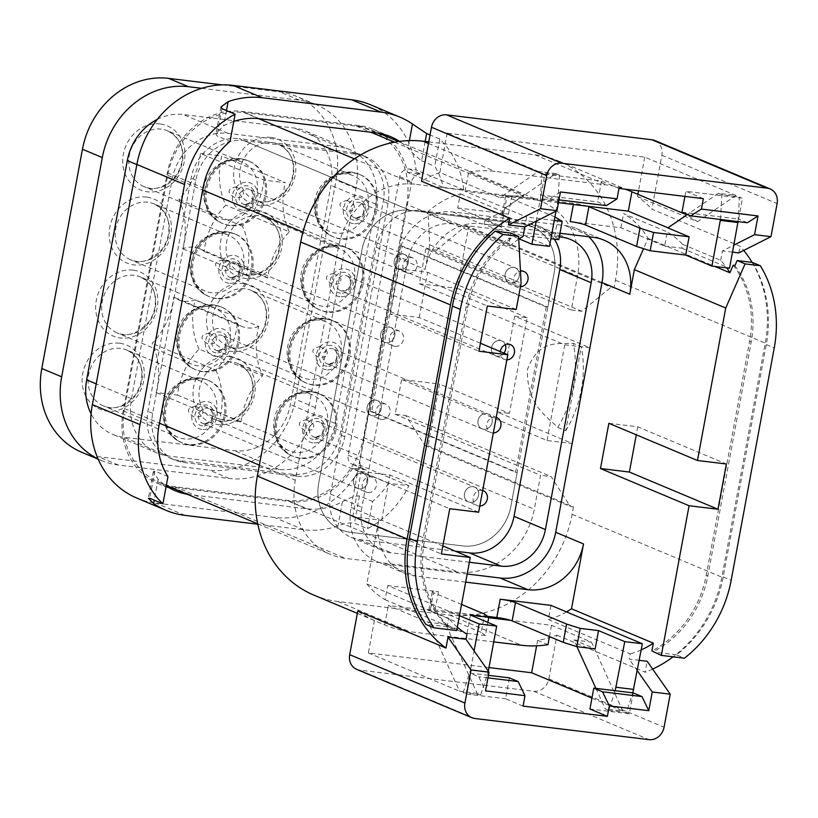<?xml version="1.0" encoding="UTF-8"?>
<svg xmlns="http://www.w3.org/2000/svg" width="818" height="818" viewBox="0 0 818 818"><rect width="100%" height="100%" fill="white"/><g stroke="black" fill="none" stroke-linecap="round" stroke-linejoin="round"><path stroke-width="0.61" stroke-dasharray="4.09 3.07" d="M371.74 411.413L517.15 472.467L510.861 506.393A45.44 39.775 -67.2 0 1 462.804 545.933L350.329 532.283A45.44 39.775 -67.2 0 1 340.963 529.808A45.44 39.775 -67.2 0 1 318.723 483.08L361.945 249.889A45.44 39.775 -67.2 0 1 410.002 210.349L522.467 223.999A45.44 39.775 -67.2 0 1 531.833 226.484A45.44 39.775 -67.2 0 1 554.083 273.212L510.861 506.393A45.44 39.775 -67.2 0 1 462.804 545.933L350.329 532.283A45.44 39.775 -67.2 0 1 340.963 529.808A45.44 39.775 -67.2 0 1 318.723 483.08L361.945 249.889A45.44 39.775 -67.2 0 1 410.002 210.349L522.467 223.999A45.44 39.775 -67.2 0 1 531.833 226.484A45.44 39.775 -67.2 0 1 554.083 273.212L547.784 307.149L402.374 246.095L371.74 411.413L370.176 411.219L515.585 472.272L546.23 306.954L547.784 307.149M243.928 140.624L356.403 154.275A45.44 39.775 -67.2 0 1 365.769 156.759A45.44 39.775 -67.2 0 1 388.008 203.488L344.787 436.669A45.44 39.775 -67.2 0 1 296.729 476.209L184.265 462.559A45.44 39.775 -67.2 0 1 174.899 460.084A45.44 39.775 -67.2 0 1 152.659 413.346L195.87 180.164A45.44 39.775 -67.2 0 1 243.928 140.624L410.002 210.349L239.163 138.62L351.638 152.281A45.44 39.775 -67.2 0 1 361.004 154.755A45.44 39.775 -67.2 0 1 383.243 201.484L340.022 434.665A45.44 39.775 -67.2 0 1 291.965 474.205L179.5 460.554A45.44 39.775 -67.2 0 1 170.134 458.08A45.44 39.775 -67.2 0 1 147.884 411.352L191.105 178.16A45.44 39.775 -67.2 0 1 239.163 138.62M215.523 298.212A33.855 29.632 -67.2 0 1 208.549 296.361A33.855 29.632 -67.2 0 1 194.326 253.672A33.855 29.632 -67.2 0 1 234.756 233.928A33.855 29.632 -67.2 0 1 250.369 272.742A33.855 29.632 -67.2 0 1 215.523 298.212M201.974 371.29A33.855 29.632 -67.2 0 1 195.001 369.45A33.855 29.632 -67.2 0 1 180.778 326.76A33.855 29.632 -67.2 0 1 221.218 307.016A33.855 29.632 -67.2 0 1 236.821 345.83A33.855 29.632 -67.2 0 1 201.974 371.29M188.437 444.379A33.855 29.632 -67.2 0 1 181.453 442.538A33.855 29.632 -67.2 0 1 167.24 399.849A33.855 29.632 -67.2 0 1 207.67 380.104A33.855 29.632 -67.2 0 1 223.273 418.908A33.855 29.632 -67.2 0 1 188.437 444.379M326.433 311.668A33.855 29.632 -67.2 0 1 319.449 309.828A33.855 29.632 -67.2 0 1 305.237 267.128A33.855 29.632 -67.2 0 1 345.666 247.384A33.855 29.632 -67.2 0 1 361.27 286.198A33.855 29.632 -67.2 0 1 326.433 311.668M312.885 384.757A33.855 29.632 -67.2 0 1 305.901 382.906A33.855 29.632 -67.2 0 1 291.689 340.216A33.855 29.632 -67.2 0 1 332.118 320.472A33.855 29.632 -67.2 0 1 347.732 359.286A33.855 29.632 -67.2 0 1 312.885 384.757M299.337 457.845A33.855 29.632 -67.2 0 1 292.363 455.994A33.855 29.632 -67.2 0 1 278.14 413.305A33.855 29.632 -67.2 0 1 318.57 393.56A33.855 29.632 -67.2 0 1 334.184 432.374A33.855 29.632 -67.2 0 1 299.337 457.845M229.071 225.124A33.855 29.632 -67.2 0 1 222.087 223.273A33.855 29.632 -67.2 0 1 207.874 180.584A33.855 29.632 -67.2 0 1 248.304 160.839A33.855 29.632 -67.2 0 1 263.917 199.653A33.855 29.632 -67.2 0 1 229.071 225.124M339.981 238.58A33.855 29.632 -67.2 0 1 332.998 236.739A33.855 29.632 -67.2 0 1 318.785 194.05A33.855 29.632 -67.2 0 1 359.214 174.295A33.855 29.632 -67.2 0 1 374.818 213.109A33.855 29.632 -67.2 0 1 339.981 238.58M386.27 342.701A8.016 7.014 -67.2 0 1 384.613 342.261A8.016 7.014 -67.2 0 1 381.249 332.149A8.016 7.014 -67.2 0 1 390.82 327.476A8.016 7.014 -67.2 0 1 394.521 336.668A8.016 7.014 -67.2 0 1 386.27 342.701A8.016 7.014 -67.2 0 1 384.613 342.261A8.016 7.014 -67.2 0 1 381.249 332.149A8.016 7.014 -67.2 0 1 390.82 327.476A8.016 7.014 -67.2 0 1 394.521 336.668A8.016 7.014 -67.2 0 1 386.27 342.701M372.722 415.789A8.016 7.014 -67.2 0 1 371.065 415.35A8.016 7.014 -67.2 0 1 367.701 405.237A8.016 7.014 -67.2 0 1 377.282 400.564A8.016 7.014 -67.2 0 1 380.973 409.757A8.016 7.014 -67.2 0 1 372.722 415.789A8.016 7.014 -67.2 0 1 371.065 415.35A8.016 7.014 -67.2 0 1 367.701 405.237A8.016 7.014 -67.2 0 1 377.282 400.564A8.016 7.014 -67.2 0 1 380.973 409.757A8.016 7.014 -67.2 0 1 372.722 415.789M359.174 488.878A8.016 7.014 -67.2 0 1 357.527 488.438A8.016 7.014 -67.2 0 1 354.153 478.325A8.016 7.014 -67.2 0 1 363.734 473.653A8.016 7.014 -67.2 0 1 367.425 482.845A8.016 7.014 -67.2 0 1 359.174 488.878A8.016 7.014 -67.2 0 1 357.527 488.438A8.016 7.014 -67.2 0 1 354.153 478.325A8.016 7.014 -67.2 0 1 363.734 473.653A8.016 7.014 -67.2 0 1 367.425 482.845A8.016 7.014 -67.2 0 1 359.174 488.878M506.884 359.879A8.016 7.014 -67.2 0 1 505.913 359.828A8.016 7.014 -67.2 0 1 504.266 359.399L495.524 355.728A8.016 7.014 -67.2 0 0 497.18 356.157A8.016 7.014 -67.2 0 0 503.908 353.09A8.016 7.014 -67.2 0 1 497.18 356.157A8.016 7.014 -67.2 0 1 495.524 355.728A8.016 7.014 -67.2 0 1 492.16 345.615A8.016 7.014 -67.2 0 1 501.731 340.942A8.016 7.014 -67.2 0 1 505.289 344.715A8.016 7.014 -67.2 0 0 501.731 340.942L346.791 275.881A8.016 7.014 -67.2 0 1 350.482 285.073A8.016 7.014 -67.2 0 1 342.231 291.106A8.016 7.014 -67.2 0 1 340.574 290.666A8.016 7.014 -67.2 0 1 337.21 280.564A8.016 7.014 -67.2 0 1 346.791 275.881C353.192 278.498 349.552 289.715 347.088 289.521L342.067 291.065L340.574 290.666L495.524 355.728A8.016 7.014 -67.2 0 1 492.16 345.615A8.016 7.014 -67.2 0 1 501.731 340.942L510.473 344.603M483.632 429.245A8.016 7.014 -67.2 0 1 481.976 428.816A8.016 7.014 -67.2 0 1 478.612 418.704A8.016 7.014 -67.2 0 1 488.182 414.02A8.016 7.014 -67.2 0 1 491.884 423.213A8.016 7.014 -67.2 0 1 483.632 429.245A8.016 7.014 -67.2 0 1 481.976 428.816A8.016 7.014 -67.2 0 1 478.612 418.704A8.016 7.014 -67.2 0 1 488.182 414.02A8.016 7.014 -67.2 0 1 491.884 423.213A8.016 7.014 -67.2 0 1 483.632 429.245M470.084 502.334A8.016 7.014 -67.2 0 1 468.428 501.904A8.016 7.014 -67.2 0 1 465.064 491.792A8.016 7.014 -67.2 0 1 474.644 487.109A8.016 7.014 -67.2 0 1 478.336 496.301A8.016 7.014 -67.2 0 1 470.084 502.334A8.016 7.014 -67.2 0 1 468.428 501.904A8.016 7.014 -67.2 0 1 465.064 491.792A8.016 7.014 -67.2 0 1 474.644 487.109A8.016 7.014 -67.2 0 1 478.336 496.301A8.016 7.014 -67.2 0 1 470.084 502.334M399.818 269.613A8.016 7.014 -67.2 0 1 398.161 269.173A8.016 7.014 -67.2 0 1 394.797 259.061A8.016 7.014 -67.2 0 1 404.368 254.388A8.016 7.014 -67.2 0 1 408.07 263.58A8.016 7.014 -67.2 0 1 399.818 269.613A8.016 7.014 -67.2 0 1 398.161 269.173A8.016 7.014 -67.2 0 1 394.797 259.061A8.016 7.014 -67.2 0 1 404.368 254.388A8.016 7.014 -67.2 0 1 408.07 263.58A8.016 7.014 -67.2 0 1 399.818 269.613M510.718 283.079A8.016 7.014 -67.2 0 1 509.072 282.639A8.016 7.014 -67.2 0 1 505.698 272.527A8.016 7.014 -67.2 0 1 515.279 267.854A8.016 7.014 -67.2 0 1 518.97 277.046A8.016 7.014 -67.2 0 1 510.718 283.079A8.016 7.014 -67.2 0 1 509.072 282.639A8.016 7.014 -67.2 0 1 505.698 272.527A8.016 7.014 -67.2 0 1 515.279 267.854A8.016 7.014 -67.2 0 1 518.97 277.046A8.016 7.014 -67.2 0 1 510.718 283.079M353.458 223.611A14.254 12.474 -67.2 0 1 346.505 201.412A14.254 12.474 -67.2 0 1 368.151 204.04A14.254 12.474 -67.2 0 1 353.458 223.611M341.167 239.081A33.855 29.632 -67.2 0 1 334.194 237.24A33.855 29.632 -67.2 0 1 319.971 194.541A33.855 29.632 -67.2 0 1 360.401 174.796A33.855 29.632 -67.2 0 1 376.014 213.61A33.855 29.632 -67.2 0 1 341.167 239.081M242.547 210.144A14.254 12.474 -67.2 0 1 235.594 187.956A14.254 12.474 -67.2 0 1 257.241 190.584A14.254 12.474 -67.2 0 1 242.547 210.144M230.257 225.625A33.855 29.632 -67.2 0 1 223.283 223.774A33.855 29.632 -67.2 0 1 209.06 181.085A33.855 29.632 -67.2 0 1 249.5 161.34A33.855 29.632 -67.2 0 1 265.104 200.154A33.855 29.632 -67.2 0 1 230.257 225.625M312.824 442.875A14.254 12.474 -67.2 0 1 305.871 420.677A14.254 12.474 -67.2 0 1 327.517 423.305A14.254 12.474 -67.2 0 1 312.824 442.875M300.533 458.346A33.855 29.632 -67.2 0 1 293.55 456.495A33.855 29.632 -67.2 0 1 279.337 413.806A33.855 29.632 -67.2 0 1 319.766 394.061A33.855 29.632 -67.2 0 1 335.37 432.875A33.855 29.632 -67.2 0 1 300.533 458.346M326.362 369.787A14.254 12.474 -67.2 0 1 319.409 347.589A14.254 12.474 -67.2 0 1 341.055 350.216A14.254 12.474 -67.2 0 1 326.362 369.787M314.081 385.258A33.855 29.632 -67.2 0 1 307.098 383.407A33.855 29.632 -67.2 0 1 292.885 340.717A33.855 29.632 -67.2 0 1 333.315 320.973A33.855 29.632 -67.2 0 1 348.918 359.787A33.855 29.632 -67.2 0 1 314.081 385.258M339.91 296.699A14.254 12.474 -67.2 0 1 332.957 274.5A14.254 12.474 -67.2 0 1 354.603 277.128A14.254 12.474 -67.2 0 1 339.91 296.699M327.619 312.169A33.855 29.632 -67.2 0 1 320.646 310.319A33.855 29.632 -67.2 0 1 306.423 267.629A33.855 29.632 -67.2 0 1 346.863 247.885A33.855 29.632 -67.2 0 1 362.466 286.699A33.855 29.632 -67.2 0 1 327.619 312.169M201.913 429.409A14.254 12.474 -67.2 0 1 194.96 407.211A14.254 12.474 -67.2 0 1 216.606 409.838A14.254 12.474 -67.2 0 1 201.913 429.409M189.623 444.88A33.855 29.632 -67.2 0 1 182.649 443.039A33.855 29.632 -67.2 0 1 168.426 400.35A33.855 29.632 -67.2 0 1 208.856 380.605A33.855 29.632 -67.2 0 1 224.469 419.409A33.855 29.632 -67.2 0 1 189.623 444.88M215.461 356.321A14.254 12.474 -67.2 0 1 208.508 334.133A14.254 12.474 -67.2 0 1 230.155 336.75A14.254 12.474 -67.2 0 1 215.461 356.321M203.171 371.791A33.855 29.632 -67.2 0 1 196.187 369.951A33.855 29.632 -67.2 0 1 181.974 327.261A33.855 29.632 -67.2 0 1 222.404 307.517A33.855 29.632 -67.2 0 1 238.018 346.321A33.855 29.632 -67.2 0 1 203.171 371.791M228.999 283.233A14.254 12.474 -67.2 0 1 222.056 261.044A14.254 12.474 -67.2 0 1 243.692 263.672A14.254 12.474 -67.2 0 1 228.999 283.233M216.719 298.703A33.855 29.632 -67.2 0 1 209.735 296.862A33.855 29.632 -67.2 0 1 195.522 254.173A33.855 29.632 -67.2 0 1 235.952 234.429A33.855 29.632 -67.2 0 1 251.555 273.243A33.855 29.632 -67.2 0 1 216.719 298.703M572.416 443.581L590.156 347.875L514.665 316.177L496.925 411.894L572.416 443.581L547.027 440.503L401.618 379.45L439.501 384.051L428.049 445.82L424.931 445.442L405.718 415.534L395.166 414.256L401.618 379.45M590.156 347.875L564.768 344.797L419.358 283.744L425.81 248.938L571.22 309.991L577.508 276.055A72.168 63.17 -67.2 0 0 542.181 201.831A72.168 63.17 -67.2 0 0 527.303 197.905L414.838 184.254A72.168 63.17 -67.2 0 0 338.509 247.046L295.298 480.227A72.168 63.17 -67.2 0 0 330.615 554.451A72.168 63.17 -67.2 0 0 345.493 558.387L457.968 572.038A72.168 63.17 -67.2 0 0 534.287 509.236L540.575 475.309L395.166 414.256M564.768 344.797L547.027 440.503M406.669 204.326L363.458 437.518A72.168 63.17 -67.2 0 1 287.128 500.309L174.663 486.659A72.168 63.17 -67.2 0 1 159.786 482.722A72.168 63.17 -67.2 0 1 124.459 408.509L167.68 175.318A72.168 63.17 -67.2 0 1 243.999 112.526L356.474 126.177A72.168 63.17 -67.2 0 1 371.352 130.103A72.168 63.17 -67.2 0 1 406.669 204.326L577.508 276.055M517.15 472.467L515.585 472.272M428.049 445.82L573.459 506.874L570.34 506.495L551.127 476.587L540.575 475.309M573.459 506.874L572.089 514.277A115.829 101.381 -67.2 0 1 449.593 615.064L337.906 601.506A115.829 101.381 -67.2 0 1 314.03 595.187M428.765 141.903L534.9 154.786A115.829 101.381 -67.2 0 1 558.776 161.095A115.829 101.381 -67.2 0 1 615.473 280.216L614.103 287.619L610.974 287.23L581.762 311.269L571.22 309.991M319.726 320.104A30.297 26.513 112.8 0 0 288.549 342.895A30.297 26.513 112.8 0 0 302.517 377.619A30.297 26.513 112.8 0 0 338.693 359.961A30.297 26.513 112.8 0 0 325.973 321.76A30.297 26.513 112.8 0 0 319.726 320.104M333.274 247.026A30.297 26.513 112.8 0 0 302.098 269.807A30.297 26.513 112.8 0 0 316.065 304.531A30.297 26.513 112.8 0 0 352.241 286.873A30.297 26.513 112.8 0 0 339.521 248.672A30.297 26.513 112.8 0 0 333.274 247.026M346.822 173.937A30.297 26.513 112.8 0 0 315.646 196.719A30.297 26.513 112.8 0 0 329.613 231.443A30.297 26.513 112.8 0 0 365.789 213.784A30.297 26.513 112.8 0 0 353.069 175.584A30.297 26.513 112.8 0 0 346.822 173.937M306.188 393.192A30.297 26.513 112.8 0 0 275.012 415.984A30.297 26.513 112.8 0 0 288.969 450.708A30.297 26.513 112.8 0 0 325.145 433.039A30.297 26.513 112.8 0 0 312.425 394.849A30.297 26.513 112.8 0 0 306.188 393.192M208.825 306.648A30.297 26.513 112.8 0 0 177.649 329.439A30.297 26.513 112.8 0 0 191.606 364.163A30.297 26.513 112.8 0 0 227.782 346.495A30.297 26.513 112.8 0 0 215.062 308.294A30.297 26.513 112.8 0 0 208.825 306.648M222.363 233.559A30.297 26.513 112.8 0 0 191.197 256.351A30.297 26.513 112.8 0 0 205.154 291.075A30.297 26.513 112.8 0 0 241.33 273.406A30.297 26.513 112.8 0 0 228.611 235.216A30.297 26.513 112.8 0 0 222.363 233.559M235.911 160.471A30.297 26.513 112.8 0 0 204.735 183.263A30.297 26.513 112.8 0 0 218.703 217.987A30.297 26.513 112.8 0 0 254.879 200.318A30.297 26.513 112.8 0 0 242.159 162.128A30.297 26.513 112.8 0 0 235.911 160.471M195.277 379.736A30.297 26.513 112.8 0 0 164.101 402.528A30.297 26.513 112.8 0 0 178.068 437.252A30.297 26.513 112.8 0 0 214.244 419.583A30.297 26.513 112.8 0 0 201.525 381.382A30.297 26.513 112.8 0 0 195.277 379.736M200.441 153.406L221.811 156.003A71.278 62.393 -67.2 0 0 225.737 205.144A71.278 62.393 -67.2 0 0 204.152 251.361A27.618 24.172 -67.2 0 0 199.664 248.784A27.618 24.172 -67.2 0 0 182.751 248.764A71.278 62.393 -67.2 0 0 178.876 199.459A71.278 62.393 -67.2 0 0 200.441 153.406L264.01 180.103L285.38 182.69L221.811 156.003M222.291 84.888L279.48 91.831A81.432 71.278 -67.2 0 1 296.269 96.268A81.432 71.278 -67.2 0 1 336.126 180.021L295.492 399.286A81.432 71.278 -67.2 0 1 209.367 470.145L98.457 456.679A81.432 71.278 -67.2 0 1 81.667 452.242M199.06 349.061A71.278 62.393 -67.2 0 1 195.175 299.756A27.618 24.172 -67.2 0 1 178.273 299.725A27.618 24.172 -67.2 0 1 173.784 297.159A71.278 62.393 -67.2 0 1 152.199 343.366A71.278 62.393 -67.2 0 1 156.126 392.507L177.496 395.104A71.278 62.393 -67.2 0 1 199.06 349.061L262.629 375.748A71.278 62.393 -67.2 0 1 258.744 326.443L195.175 299.756M439.747 139.029L434.695 166.269A70.563 61.769 -67.2 0 1 443.315 187.424L463.734 189.899A90.88 79.55 -67.2 0 0 439.747 139.029L430.053 134.96M463.734 189.899L416.065 169.888A90.88 79.55 -67.2 0 0 370.442 104.755M408.908 485.728L361.239 465.718L354.327 464.869L366.239 469.88L352.732 468.244L388.489 483.254L408.908 485.728A90.88 79.55 -67.2 0 1 367.527 528.663L354.419 523.152C350.329 522.457 344.838 523.377 337.967 525.892A90.88 79.55 112.8 0 1 303.703 529.778L257.803 524.215M361.239 465.718A90.88 79.55 -67.2 0 1 274.306 517.436L155.584 503.029A90.88 79.55 -67.2 0 1 136.851 498.07M388.489 483.254A70.563 61.769 -67.2 0 1 372.579 501.434L367.527 528.663M166.831 486.321A70.563 61.769 -67.2 0 1 157.762 483.418A70.563 61.769 -67.2 0 1 123.221 410.851L167.342 172.792A70.563 61.769 -67.2 0 1 241.975 111.391L358.816 125.573A70.563 61.769 -67.2 0 1 373.366 129.418A70.563 61.769 -67.2 0 1 381.781 133.855M384.184 135.491A70.563 61.769 -67.2 0 1 407.558 172.414L443.315 187.424M425.166 141.463L421.587 160.757C417.517 157.751 412.978 153.559 407.977 148.16A70.563 61.769 112.8 0 0 399.562 141.391M421.587 160.757L434.695 166.269M187.158 494.225A70.563 61.769 112.8 0 0 189.796 494.604L306.638 508.786A70.563 61.769 112.8 0 0 342.445 501.731C349.143 497.814 354.818 495.882 359.47 495.923L372.579 501.434M352.732 468.244A70.563 61.769 -67.2 0 1 289.153 501.444L172.312 487.262A70.563 61.769 -67.2 0 1 169.674 486.884M167.946 476.597L154.837 471.086L153.375 471.546L158.119 479.358A70.563 61.769 112.8 0 0 166.218 485.912M233.774 121.432A70.563 61.769 112.8 0 0 223.651 125.788L215.993 133.712L216.954 135.921L230.062 141.432M172.117 179.418A52.925 46.319 -67.2 0 1 228.089 133.365L339 146.831A52.925 46.319 -67.2 0 1 349.91 149.714A52.925 46.319 -67.2 0 1 375.81 204.142L335.175 423.407A52.925 46.319 -67.2 0 1 279.204 469.46L168.293 455.994A52.925 46.319 -67.2 0 1 157.383 453.111A52.925 46.319 -67.2 0 1 131.483 398.683L172.117 179.418L136.851 164.612M354.327 464.869A8.906 7.802 -67.2 0 1 352.486 464.389A8.906 7.802 -67.2 0 1 348.12 455.227L399.726 176.8A8.906 7.802 -67.2 0 1 409.153 169.04L416.065 169.888M399.726 176.8L411.648 181.8A8.906 7.802 -67.2 0 1 421.065 174.05L407.558 172.414M366.239 469.88A8.906 7.802 -67.2 0 1 364.409 469.389A8.906 7.802 -67.2 0 1 360.043 460.227L411.648 181.8M201.668 88.313L299.347 100.174A81.432 71.278 -67.2 0 1 316.126 104.612A81.432 71.278 -67.2 0 1 355.994 188.365L315.349 407.62A81.432 71.278 -67.2 0 1 229.224 478.489L118.324 465.023A81.432 71.278 -67.2 0 1 101.534 460.585A81.432 71.278 -67.2 0 1 98.078 459.01M157.322 119.377A52.925 46.319 -67.2 0 1 183.273 114.551L294.183 128.017A52.925 46.319 -67.2 0 1 305.094 130.9A52.925 46.319 -67.2 0 1 330.993 185.328L290.359 404.593A52.925 46.319 -67.2 0 1 234.388 450.646L123.477 437.18A52.925 46.319 -67.2 0 1 112.567 434.297A52.925 46.319 -67.2 0 1 91.095 413.877M264.01 180.103A71.278 62.393 -67.2 0 1 242.435 226.146A71.278 62.393 -67.2 0 1 246.32 275.451A27.618 24.172 -67.2 0 1 263.222 275.482A27.618 24.172 -67.2 0 1 267.711 278.048A71.278 62.393 -67.2 0 1 289.306 231.831L225.737 205.144M289.306 231.831A71.278 62.393 -67.2 0 1 285.38 182.69M267.711 278.048L204.152 251.361M246.32 275.451L182.751 248.764M242.435 226.146L178.876 199.459M258.744 326.443A27.618 24.172 -67.2 0 1 241.842 326.413A27.618 24.172 -67.2 0 1 237.353 323.846L173.784 297.159M237.353 323.846A71.278 62.393 -67.2 0 1 215.768 370.053L152.199 343.366M215.768 370.053A71.278 62.393 -67.2 0 1 219.694 419.194L156.126 392.507M177.496 395.104L241.065 421.791L219.694 419.194M241.065 421.791A71.278 62.393 -67.2 0 1 262.629 375.748M442.845 545.964L381.658 520.279L352.762 516.771L441.362 553.97M352.762 516.771L361.147 471.526L449.747 508.724M480.422 343.233L419.235 317.548L390.339 314.04L478.939 351.239M390.339 314.04L398.724 268.795L487.324 305.993M488.418 675.331L469.992 673.102L478.734 676.762L485.534 690.873M487.947 677.887L478.734 676.762M465.687 582.13L415.452 576.036A52.567 46.012 -67.2 0 1 404.613 573.173A52.567 46.012 -67.2 0 1 378.877 519.103L366.863 583.96L448.704 618.326L447.252 626.138A98.007 85.788 -67.2 0 1 422.732 540.851L466.117 306.801A98.007 85.788 -67.2 0 1 509.348 237.936L510.943 238.6L510.647 233.048M467.19 574.011L387.64 564.359A52.567 46.012 -67.2 0 1 376.801 561.496A52.567 46.012 -67.2 0 1 351.075 507.426L397.354 257.711A52.567 46.012 -67.2 0 1 452.947 211.974L565.422 225.625A52.567 46.012 -67.2 0 1 576.25 228.488A52.567 46.012 -67.2 0 1 588.786 236.76M752.386 262.394A116.279 101.769 -67.2 0 1 766.282 344.593L723.224 576.905A115.379 100.992 -67.2 0 1 676.496 654.86L684.441 658.204M608.868 423.305L637.764 426.812L726.364 464M637.764 426.812L636.281 434.808M681.997 212.179L738.623 219.06L742.488 198.171L685.862 191.3L703.347 198.641M747.366 222.731L738.623 219.06M560.432 191.974L549.757 198.743L541.015 195.073L597.641 201.944L606.383 205.615M549.757 198.743L558.97 199.858M397.354 257.711L425.166 269.388A52.567 46.012 -67.2 0 1 480.759 223.651L559.982 233.263M419.235 317.548L427.62 272.302L398.724 268.795M516.219 309.501L427.62 272.302M510.943 238.6A98.007 85.788 -67.2 0 0 467.702 307.466L424.317 541.516A98.007 85.788 -67.2 0 0 448.847 626.803L425.902 624.451M448.765 627.222L456.71 630.566M381.658 520.279L390.043 475.033L361.147 471.526M478.642 512.232L390.043 475.033M366.863 583.96A85.532 74.867 -67.2 0 0 385.104 599.737L387.722 585.576L459.471 615.688M461.556 604.441L433.509 592.672A11.585 1.35 10.5 0 1 432.272 591.792A11.585 1.35 10.5 0 1 438.489 591.731L387.722 585.576M470.452 615.064L467.068 633.337L445.81 624.41L477.16 693.367L480.718 694.86L488.213 671.752L470.636 669.615L474.103 650.893M488.213 671.752L488.315 671.189M556.005 211.167L557.948 200.686L540.371 198.549L541.905 172.935L544.89 174.193L601.516 181.064L597.641 201.944M536.179 221.187L540.371 198.549M425.166 269.388L429.716 244.807L427.947 211.678A85.532 74.867 -67.2 0 1 460.34 193.794L457.712 207.956L501.414 226.3L484.236 224.214L519.093 238.856M457.712 207.956L508.479 214.112A11.585 1.35 10.5 0 0 502.252 214.173A11.585 1.35 10.5 0 0 503.489 215.052L554.584 236.504L558.796 239.674M549.481 246.361L523.264 235.359L550.903 238.713M501.414 226.3L504.041 212.138L460.34 193.794M504.041 212.138A85.532 74.867 -67.2 0 0 484.951 220.318L484.236 224.214M467.068 633.337L485.422 635.555L487.865 622.375M485.422 635.555L481.209 632.396L484.604 614.124M481.209 632.396L430.115 610.944L433.509 592.672M487.6 616.373L435.104 610.003A11.585 1.35 10.5 0 0 428.888 610.064A11.585 1.35 10.5 0 0 429.205 610.473A11.585 1.35 10.5 0 0 430.115 610.944M523.05 706.108L505.565 698.766L509.43 677.887M480.718 694.86L463.141 692.723L466.117 693.981L505.565 698.766M466.117 693.981L469.992 673.102M463.141 692.723L470.636 669.615M576.956 646.67L573.899 639.952L595.156 648.879M595.913 688.378L605.248 708.909L608.807 710.402L615.187 690.719M608.807 710.402L626.373 712.539L632.764 692.856M633.224 692.907L629.359 713.787L589.921 709.001M626.373 712.539L629.359 713.787M676.496 654.86L653.398 652.058M550.964 605.381L548.336 619.543L630.177 653.909L629.216 659.104L639.267 660.33M566.496 611.905A85.532 74.867 -67.2 0 1 548.336 619.543M455.299 551.189L359.726 539.594A42.015 36.779 -67.2 0 1 351.065 537.303A42.015 36.779 -67.2 0 1 330.492 494.092L376.239 247.261A42.015 36.779 -67.2 0 1 420.677 210.696L530.555 224.04A42.015 36.779 -67.2 0 1 539.215 226.33A42.015 36.779 -67.2 0 1 554.318 239.122M469.368 562.273L391.106 552.774A42.015 36.779 -67.2 0 1 382.446 550.483A42.015 36.779 -67.2 0 1 361.883 507.262L407.63 260.441A42.015 36.779 -67.2 0 1 452.068 223.876L559.308 236.893M479.788 506.045A8.016 7.014 -67.2 0 1 478.827 506.005A8.016 7.014 -67.2 0 1 477.17 505.565A8.016 7.014 -67.2 0 1 473.642 495.861A8.016 7.014 -67.2 0 1 482.661 490.534M367.916 492.548A8.016 7.014 -67.2 0 1 366.26 492.109A8.016 7.014 -67.2 0 1 362.895 481.996A8.016 7.014 -67.2 0 1 372.476 477.323A8.016 7.014 -67.2 0 1 376.168 486.516A8.016 7.014 -67.2 0 1 367.916 492.548M493.336 432.967A8.016 7.014 -67.2 0 1 492.375 432.916A8.016 7.014 -67.2 0 1 490.718 432.487A8.016 7.014 -67.2 0 1 487.191 422.773A8.016 7.014 -67.2 0 1 496.209 417.446M381.464 419.46A8.016 7.014 -67.2 0 1 379.808 419.02A8.016 7.014 -67.2 0 1 376.444 408.908A8.016 7.014 -67.2 0 1 386.014 404.235A8.016 7.014 -67.2 0 1 389.716 413.427A8.016 7.014 -67.2 0 1 381.464 419.46M504.266 359.399A8.016 7.014 -67.2 0 1 500.268 351.566M395.012 346.372A8.016 7.014 -67.2 0 1 393.356 345.932A8.016 7.014 -67.2 0 1 389.992 335.82A8.016 7.014 -67.2 0 1 399.562 331.147A8.016 7.014 -67.2 0 1 403.264 340.339A8.016 7.014 -67.2 0 1 395.012 346.372M520.432 286.791A8.016 7.014 -67.2 0 1 519.461 286.74A8.016 7.014 -67.2 0 1 517.814 286.31A8.016 7.014 -67.2 0 1 513.868 278.161A8.016 7.014 -67.2 0 1 520.452 271.136M408.56 273.284A8.016 7.014 -67.2 0 1 406.904 272.844A8.016 7.014 -67.2 0 1 403.54 262.731A8.016 7.014 -67.2 0 1 413.11 258.059A8.016 7.014 -67.2 0 1 416.812 267.251A8.016 7.014 -67.2 0 1 408.56 273.284M734.85 265.778A98.007 85.788 -67.2 0 1 751.221 341.873L707.836 575.933A98.007 85.788 -67.2 0 1 653.48 651.639M570.187 221.606L620.954 227.762L664.656 246.116L667.273 231.954L623.572 213.6A85.532 74.867 -67.2 0 1 648.06 238.396L643.551 248.662M620.954 227.762L623.572 213.6M664.656 246.116L681.834 248.202L682.56 244.306A85.532 74.867 112.8 0 0 667.273 231.954M684.922 196.402L685.862 191.3M738.03 221.596L739.513 196.923L742.488 198.171M557.948 200.686L559.481 175.072L541.905 172.935M541.015 195.073L544.89 174.193M618.991 188.406L601.516 181.064M720.464 219.459L721.936 194.786L739.513 196.923M681.834 248.202L729.513 268.212M587.426 206.197A11.585 1.35 10.5 0 0 573.571 203.334L573.357 204.49M559.481 175.072L555.923 173.58L505.391 208.161L465.074 191.351L505.964 196.31A11.585 1.35 10.5 0 1 505.647 195.901A11.585 1.35 10.5 0 1 511.863 195.839L573.571 203.334M558.449 202.68L505.964 196.31A11.585 1.35 10.5 0 0 506.874 196.78L503.489 215.052M554.931 216.954L506.874 196.78M557.978 218.232L554.584 236.504M523.264 235.359L526.649 217.087L554.287 220.441M505.391 208.161L526.649 217.087M429.716 244.807L521.097 283.181M427.947 211.678L509.788 246.044L509.348 237.936M448.847 626.803L447.252 626.138M385.104 599.737L466.945 634.093M457.334 627.212A85.532 74.867 -67.2 0 1 448.704 618.326M484.951 220.318L523.091 236.341M509.788 246.044A85.532 74.867 -67.2 0 1 518.735 239.101M445.81 624.41L428.233 622.273L459.583 691.23L477.16 693.367M488.735 617.702L388.315 605.514L428.233 622.273M573.899 639.952L591.475 642.089L551.547 625.32L510.657 620.361M591.475 642.089L622.825 711.046L605.248 708.909M547.958 644.676L537.63 640.341A115.829 101.381 112.8 0 0 556.956 635.187L548.858 678.848A14.254 12.474 -67.2 0 1 533.786 691.261L359.613 670.116A14.254 12.474 -67.2 0 1 356.679 669.339M591.935 698.081L622.825 711.046M493.745 641.885L409.818 631.7A115.829 101.381 -67.2 0 1 385.932 625.381A115.829 101.381 -67.2 0 1 384.726 624.86L374.399 620.525L368.386 652.948L488.98 667.58M368.386 652.948L459.583 691.23M637.345 670.709L629.216 659.104M641.2 649.911A85.532 74.867 -67.2 0 1 630.177 653.909M733.255 265.114A98.007 85.788 -67.2 0 1 749.625 341.208L706.251 575.259A98.007 85.788 -67.2 0 1 651.885 650.975M648.06 238.396L714.85 266.443M682.56 244.306L720.699 260.318A85.532 74.867 -67.2 0 1 726.783 267.885M720.699 260.318L722.437 250.911L733.777 245.175M732.488 252.128L722.437 250.911M654.911 140.553A14.254 12.474 -67.2 0 1 661.885 155.216L651.885 209.183L740.085 246.218A115.829 101.381 -67.2 0 1 743.736 250.431M555.923 173.58L538.356 171.443L499.951 197.721L523.888 195.185L504.992 208.109M721.936 194.786L718.378 193.293L735.955 195.43L644.758 157.138L447.16 133.16L538.356 171.443M718.378 193.293L687.437 214.469M465.074 191.351L468.663 171.995L523.888 195.185M447.16 133.16L439.869 172.496L499.951 197.721M384.726 624.86L388.315 605.514M556.956 635.187L645.157 672.222L647.181 661.281M551.547 625.32L549.461 636.568M537.63 640.341L536.618 645.842M374.399 620.525A115.829 101.381 -67.2 0 1 357.793 611.015M668.234 227.925L686.844 214.878M752.09 262.363A115.829 101.381 -67.2 0 1 765.249 343.11L721.865 577.16A115.829 101.381 -67.2 0 1 673.112 656.823M652.652 669.093A115.829 101.381 -67.2 0 1 645.157 672.222M738.838 252.895L740.085 246.218M439.869 172.496A115.829 101.381 112.8 0 0 421.474 181.218M637.866 194.316L637.467 196.473A115.829 101.381 -67.2 0 1 651.885 209.183M644.758 157.138L638.521 190.778M637.467 196.473L697.56 221.698L687.12 215.001M735.955 195.43L697.56 221.698M468.663 171.995A115.829 101.381 -67.2 0 1 495.125 171.422L606.813 184.98A115.829 101.381 -67.2 0 1 625.013 189.132M557.784 427.405L565.729 430.738L581.301 346.74L573.357 343.407C558.97 344.133 538.5 338.826 527.436 369.624C526.751 404.532 545.729 415.534 557.784 427.405A108.252 94.755 112.8 0 0 573.357 343.407M514.665 316.177L527.16 317.701L509.42 413.407L439.501 384.051M527.16 317.701L457.242 288.335L468.694 226.566L614.103 287.619M419.358 283.744L457.242 288.335M496.925 411.894L509.42 413.407M425.81 248.938L436.352 250.216L581.762 311.269M405.718 415.534L551.127 476.587M424.931 445.442L570.34 506.495M436.352 250.216L465.565 226.187L468.694 226.566M465.565 226.187L610.974 287.23M370.176 411.219L400.82 245.901L546.23 306.954M400.82 245.901L402.374 246.095M565.729 430.738A108.252 94.755 112.8 0 0 581.301 346.74M356.403 154.275L351.638 152.281M388.008 203.488L383.243 201.484M344.787 436.669L340.022 434.665M296.729 476.209L291.965 474.205M184.265 462.559L179.5 460.554M152.659 413.346L147.884 411.352M195.87 180.164L191.105 178.16M355.779 218.017A8.016 7.014 -67.2 0 1 354.122 217.578A8.016 7.014 -67.2 0 1 350.758 207.475A8.016 7.014 -67.2 0 1 360.329 202.792A8.016 7.014 -67.2 0 1 364.03 211.985A8.016 7.014 -67.2 0 1 355.779 218.017M354.102 220.134A10.695 9.356 -67.2 0 1 348.887 203.477A10.695 9.356 -67.2 0 1 365.125 205.451A10.695 9.356 -67.2 0 1 354.102 220.134M244.868 204.561A8.016 7.014 -67.2 0 1 243.222 204.122A8.016 7.014 -67.2 0 1 239.848 194.009A8.016 7.014 -67.2 0 1 249.429 189.336A8.016 7.014 -67.2 0 1 253.12 198.529A8.016 7.014 -67.2 0 1 244.868 204.561M243.191 206.668A10.695 9.356 -67.2 0 1 237.977 190.021A10.695 9.356 -67.2 0 1 254.214 191.995A10.695 9.356 -67.2 0 1 243.191 206.668M315.145 437.282A8.016 7.014 -67.2 0 1 313.488 436.843A8.016 7.014 -67.2 0 1 310.124 426.73A8.016 7.014 -67.2 0 1 319.695 422.057A8.016 7.014 -67.2 0 1 323.396 431.25A8.016 7.014 -67.2 0 1 315.145 437.282M313.468 439.389A10.695 9.356 -67.2 0 1 308.253 422.742A10.695 9.356 -67.2 0 1 324.48 424.716A10.695 9.356 -67.2 0 1 313.468 439.389M328.683 364.194A8.016 7.014 -67.2 0 1 327.036 363.754A8.016 7.014 -67.2 0 1 323.662 353.642A8.016 7.014 -67.2 0 1 333.243 348.969A8.016 7.014 -67.2 0 1 336.934 358.161A8.016 7.014 -67.2 0 1 328.683 364.194M327.006 366.3A10.695 9.356 -67.2 0 1 321.801 349.654A10.695 9.356 -67.2 0 1 338.028 351.628A10.695 9.356 -67.2 0 1 327.006 366.3M340.554 293.212A10.695 9.356 -67.2 0 1 335.339 276.566A10.695 9.356 -67.2 0 1 351.576 278.539A10.695 9.356 -67.2 0 1 340.554 293.212M204.234 423.816A8.016 7.014 -67.2 0 1 202.578 423.387A8.016 7.014 -67.2 0 1 199.214 413.274A8.016 7.014 -67.2 0 1 208.784 408.591A8.016 7.014 -67.2 0 1 212.486 417.783A8.016 7.014 -67.2 0 1 204.234 423.816M202.557 425.933A10.695 9.356 -67.2 0 1 197.343 409.286A10.695 9.356 -67.2 0 1 213.58 411.249A10.695 9.356 -67.2 0 1 202.557 425.933M217.782 350.738A8.016 7.014 -67.2 0 1 216.126 350.298A8.016 7.014 -67.2 0 1 212.762 340.186A8.016 7.014 -67.2 0 1 222.332 335.513A8.016 7.014 -67.2 0 1 226.034 344.705A8.016 7.014 -67.2 0 1 217.782 350.738M216.105 352.844A10.695 9.356 -67.2 0 1 210.891 336.198A10.695 9.356 -67.2 0 1 227.118 338.171A10.695 9.356 -67.2 0 1 216.105 352.844M231.32 277.65A8.016 7.014 -67.2 0 1 229.674 277.21A8.016 7.014 -67.2 0 1 226.3 267.097A8.016 7.014 -67.2 0 1 235.881 262.425A8.016 7.014 -67.2 0 1 239.582 271.617A8.016 7.014 -67.2 0 1 231.32 277.65M229.653 279.756A10.695 9.356 -67.2 0 1 224.439 263.11A10.695 9.356 -67.2 0 1 240.666 265.083A10.695 9.356 -67.2 0 1 229.653 279.756M363.458 437.518L534.287 509.236M243.938 283.601A34.745 30.419 112.8 0 0 208.12 331.3A34.745 30.419 112.8 0 0 260.881 337.701A34.745 30.419 112.8 0 0 243.938 283.601M257.486 210.512A34.745 30.419 112.8 0 0 221.668 258.212A34.745 30.419 112.8 0 0 274.429 264.613A34.745 30.419 112.8 0 0 257.486 210.512M271.024 137.424A34.745 30.419 112.8 0 0 235.216 185.124A34.745 30.419 112.8 0 0 287.977 191.524A34.745 30.419 112.8 0 0 271.024 137.424M230.39 356.689A34.745 30.419 112.8 0 0 194.582 404.378A34.745 30.419 112.8 0 0 247.333 410.789A34.745 30.419 112.8 0 0 230.39 356.689M133.027 270.134A34.745 30.419 112.8 0 0 97.219 317.834A34.745 30.419 112.8 0 0 149.98 324.235A34.745 30.419 112.8 0 0 133.027 270.134M146.575 197.046A34.745 30.419 112.8 0 0 110.757 244.746A34.745 30.419 112.8 0 0 163.518 251.146A34.745 30.419 112.8 0 0 146.575 197.046M160.123 123.958A34.745 30.419 112.8 0 0 124.305 171.657A34.745 30.419 112.8 0 0 177.066 178.058A34.745 30.419 112.8 0 0 160.123 123.958M119.479 343.223A34.745 30.419 112.8 0 0 83.671 390.922A34.745 30.419 112.8 0 0 136.432 397.323A34.745 30.419 112.8 0 0 119.479 343.223M303.703 529.778L274.306 517.436M184.98 515.371L155.584 503.029M358.816 125.573L376.3 132.905M241.975 111.391L259.459 118.722M289.153 501.444L306.638 508.786M172.312 487.262L189.796 494.604M123.221 410.851L158.978 425.861M167.342 172.792L203.099 187.803M299.347 100.174L279.48 91.831M355.994 188.365L336.126 180.021M315.349 407.62L295.492 399.286M229.224 478.489L209.367 470.145M118.324 465.023L98.457 456.679M228.089 133.365L183.273 114.551M339 146.831L294.183 128.017M375.81 204.142L330.993 185.328M335.175 423.407L290.359 404.593M279.204 469.46L234.388 450.646M168.293 455.994L123.477 437.18M131.483 398.683L96.207 383.877M409.153 169.04L421.065 174.05M348.12 455.227L360.043 460.227M226.474 110.573L223.651 125.788M222.005 108.692L216.954 135.921M409.378 140.594L407.977 148.16M154.837 471.086L149.786 498.315M342.445 501.731L337.967 525.892M158.119 479.358L154.254 500.197M359.47 495.923L354.419 523.152M120.665 348.407A30.297 26.513 112.8 0 0 89.489 371.198A30.297 26.513 112.8 0 0 103.457 405.922A30.297 26.513 112.8 0 0 139.633 388.253A30.297 26.513 112.8 0 0 126.913 350.063A30.297 26.513 112.8 0 0 120.665 348.407M161.299 129.142A30.297 26.513 112.8 0 0 130.123 151.933A30.297 26.513 112.8 0 0 144.091 186.657A30.297 26.513 112.8 0 0 180.267 168.989A30.297 26.513 112.8 0 0 167.547 130.798A30.297 26.513 112.8 0 0 161.299 129.142M147.751 202.23A30.297 26.513 112.8 0 0 116.585 225.022A30.297 26.513 112.8 0 0 130.543 259.746A30.297 26.513 112.8 0 0 166.719 242.077A30.297 26.513 112.8 0 0 153.999 203.887A30.297 26.513 112.8 0 0 147.751 202.23M134.213 275.318A30.297 26.513 112.8 0 0 103.037 298.11A30.297 26.513 112.8 0 0 116.994 332.834A30.297 26.513 112.8 0 0 153.171 315.165A30.297 26.513 112.8 0 0 140.451 276.975A30.297 26.513 112.8 0 0 134.213 275.318M231.576 361.873A30.297 26.513 112.8 0 0 200.4 384.654A30.297 26.513 112.8 0 0 214.357 419.389A30.297 26.513 112.8 0 0 250.533 401.72A30.297 26.513 112.8 0 0 237.813 363.519A30.297 26.513 112.8 0 0 231.576 361.873M272.21 142.608A30.297 26.513 112.8 0 0 241.034 165.4A30.297 26.513 112.8 0 0 255.001 200.124A30.297 26.513 112.8 0 0 291.177 182.455A30.297 26.513 112.8 0 0 278.457 144.254A30.297 26.513 112.8 0 0 272.21 142.608M258.662 215.696A30.297 26.513 112.8 0 0 227.486 238.488A30.297 26.513 112.8 0 0 241.453 273.212A30.297 26.513 112.8 0 0 277.629 255.543A30.297 26.513 112.8 0 0 264.909 217.343A30.297 26.513 112.8 0 0 258.662 215.696M245.114 288.785A30.297 26.513 112.8 0 0 213.938 311.566A30.297 26.513 112.8 0 0 227.905 346.3A30.297 26.513 112.8 0 0 264.081 328.631A30.297 26.513 112.8 0 0 251.361 290.431A30.297 26.513 112.8 0 0 245.114 288.785M243.999 112.526L258.529 118.62M354.368 158.866L414.838 184.254M167.68 175.318L202.69 190.021M302.946 232.118L338.509 247.046M124.459 408.509L159.469 423.203M259.357 465.145L295.298 480.227M174.663 486.659L345.493 558.387M287.128 500.309L457.968 572.038M356.474 126.177L370.973 132.26M394.593 142.179L527.303 197.905M387.64 564.359L415.452 576.036M766.282 344.593L774.237 347.936M723.224 576.905L731.18 580.248M452.947 211.974L480.759 223.651M565.422 225.625L593.224 237.302M351.075 507.426L378.877 519.103M435.104 610.003L438.489 591.731M530.555 224.04L561.946 237.21M359.726 539.594L391.106 552.774M330.492 494.092L361.883 507.262M376.239 247.261L407.63 260.441M420.677 210.696L452.068 223.876M511.863 195.839L508.479 214.112M467.702 307.466L466.117 306.801M424.317 541.516L422.732 540.851M359.613 670.116L474.829 718.49M533.786 691.261L649.001 739.636M548.858 678.848L664.073 727.222M707.836 575.933L706.251 575.259M751.221 341.873L749.625 341.208M661.885 155.216L777.1 203.59M428.479 143.436L495.125 171.422M337.906 601.506L409.818 631.7M449.593 615.064L521.506 645.249M572.089 514.277L721.865 577.16M615.473 280.216L765.249 343.11M534.9 154.786L606.813 184.98M365.769 156.759L361.004 154.755M174.899 460.084L170.134 458.08M524.021 271.515L360.329 202.792C366.74 205.41 363.09 216.627 360.636 216.433L355.615 217.977L354.122 217.578L517.814 286.31M347.077 200.482C352.947 203.375 355.298 205.686 354.143 207.414C354.981 210.277 352.006 211.443 345.196 210.932C337.64 205.635 338.274 202.158 347.077 200.482M332.998 236.739L334.194 237.24C295.451 222.373 322.323 157.475 360.401 174.796L359.214 174.295M413.11 258.059L249.429 189.336C255.829 191.944 252.189 203.161 249.725 202.976L244.705 204.51L243.222 204.122L406.904 272.844M236.167 187.015C242.036 189.919 244.398 192.23 243.232 193.958C244.071 196.811 241.095 197.987 234.285 197.475C226.739 192.179 227.363 188.692 236.167 187.015M222.087 223.273L223.283 223.774C184.541 208.917 211.422 144.019 249.5 161.34L248.304 160.839M483.377 490.78L319.695 422.057C326.096 424.665 322.456 435.892 320.002 435.697L314.981 437.241L313.488 436.843L477.17 505.565M306.443 419.746C312.312 422.64 314.664 424.951 313.499 426.679C314.347 429.532 311.361 430.708 304.562 430.196C297.006 424.9 297.629 421.413 306.443 419.746M292.363 455.994L293.55 456.495C254.817 441.638 281.689 376.74 319.766 394.061L318.57 393.56M496.925 417.691L333.243 348.969C339.644 351.587 336.004 362.803 333.55 362.609L328.529 364.153L327.036 363.754L490.718 432.487M319.991 346.658C325.85 349.552 328.212 351.863 327.047 353.591C327.895 356.454 324.91 357.619 318.1 357.108C310.554 351.812 311.177 348.325 319.991 346.658M305.901 382.906L307.098 383.407C268.355 368.55 295.237 303.652 333.315 320.973L332.118 320.472M333.529 273.57C339.398 276.464 341.75 278.774 340.595 280.502C341.433 283.365 338.458 284.531 331.648 284.02C324.102 278.723 324.726 275.247 333.529 273.57M319.449 309.828L320.646 310.319C281.903 295.462 308.785 230.564 346.863 247.885L345.666 247.384M372.476 477.323L208.784 408.591C215.195 411.209 211.545 422.425 209.091 422.231L204.071 423.775L202.578 423.387L366.26 492.109M195.533 406.28C201.402 409.184 203.754 411.495 202.598 413.213C203.437 416.076 200.461 417.252 193.651 416.73C186.095 411.444 186.729 407.957 195.533 406.28M181.453 442.538L182.649 443.039C143.907 428.172 170.778 363.274 208.856 380.605L207.67 380.104M386.014 404.235L222.332 335.513C228.743 338.12 225.093 349.337 222.639 349.153L217.619 350.687L216.126 350.298L379.808 419.02M209.081 333.192C214.95 336.096 217.302 338.407 216.136 340.124C216.985 342.987 213.999 344.163 207.199 343.652C199.643 338.355 200.277 334.869 209.081 333.192M195.001 369.45L196.187 369.951C157.455 355.094 184.326 290.196 222.404 307.517L221.218 307.016M399.562 331.147L235.881 262.425C242.281 265.032 238.641 276.249 236.187 276.065L231.167 277.599L229.674 277.21L393.356 345.932M222.629 260.104C228.498 263.007 230.85 265.318 229.684 267.036C230.533 269.899 227.547 271.075 220.748 270.564C213.191 265.267 213.815 261.78 222.629 260.104M208.549 296.361L209.735 296.862C171.003 282.005 197.874 217.107 235.952 234.429L234.756 233.928M373.366 129.418L390.851 136.759M157.762 483.418L175.246 490.759M316.126 104.612L296.269 96.268M101.534 460.585L98.15 459.164M349.91 149.714L305.094 130.9M157.383 453.111L112.567 434.297M352.486 464.389L364.409 469.389M220.921 106.964L215.962 133.712M153.355 471.546L148.395 498.285M263.222 275.482L199.664 248.784M241.842 326.413L178.273 299.725M178.068 437.252L103.457 405.922C112.935 410.636 123.395 407.159 134.847 395.493C140.164 388.141 142.434 380.114 141.657 371.403C141.054 362.241 136.136 355.124 126.913 350.063L201.525 381.382M218.703 217.987L144.091 186.657C153.569 191.371 164.029 187.895 175.492 176.228C180.798 168.876 183.068 160.849 182.291 152.148C181.688 142.976 176.78 135.86 167.547 130.798L242.159 162.128M205.154 291.075L130.543 259.746C140.021 264.459 150.492 260.983 161.944 249.316C167.25 241.964 169.52 233.938 168.743 225.226C168.15 216.064 163.232 208.948 153.999 203.887L228.611 235.216M191.606 364.163L116.994 332.834C126.473 337.548 136.943 334.071 148.395 322.404C153.712 315.053 155.972 307.026 155.205 298.314C154.602 289.153 149.684 282.036 140.451 276.975L215.062 308.294M288.969 450.708L214.357 419.389C223.835 424.102 234.306 420.626 245.758 408.949C251.065 401.607 253.335 393.581 252.558 384.869C251.964 375.697 247.046 368.581 237.813 363.519L312.425 394.849M329.613 231.443L255.001 200.124C264.48 204.837 274.94 201.361 286.392 189.694C291.709 182.342 293.979 174.316 293.202 165.604C292.599 156.442 287.68 149.326 278.457 144.254L353.069 175.584M316.065 304.531L241.453 273.212C250.932 277.926 261.392 274.449 272.844 262.772C278.161 255.431 280.431 247.404 279.654 238.692C279.05 229.531 274.142 222.414 264.909 217.343L339.521 248.672M302.517 377.619L227.905 346.3C237.384 351.014 247.854 347.538 259.306 335.861C264.613 328.519 266.883 320.492 266.106 311.781C265.513 302.609 260.594 295.502 251.361 290.431L325.973 321.76M159.786 482.722L166.299 485.463M257.731 523.847L330.615 554.451M371.352 130.103L378.928 133.293M398.55 141.534L542.181 201.831M376.801 561.496L404.613 573.173M428.888 610.064L432.272 591.792M539.215 226.33L570.606 239.5M351.065 537.303L382.446 550.483M576.25 228.488L604.062 240.165M505.647 195.901L502.252 214.173M357.354 613.377L385.932 625.381M558.776 161.095L625.77 189.224"/><path stroke-width="1.23" d="M505.289 344.715A8.016 7.014 -67.2 0 1 503.908 353.09A8.016 7.014 -67.2 0 0 505.289 344.715M357.354 613.377L314.03 595.187A115.829 101.381 -67.2 0 1 257.333 476.066L300.707 242.016A115.829 101.381 -67.2 0 1 423.213 141.228L428.765 141.903M98.15 459.164L81.667 452.242A81.432 71.278 -67.2 0 1 41.81 368.489L82.444 149.234A81.432 71.278 -67.2 0 1 168.569 78.364L222.291 84.888M235.114 114.193L230.062 141.432A70.563 61.769 -67.2 0 0 203.099 187.803L158.978 425.861A70.563 61.769 -67.2 0 0 167.946 476.597L162.894 503.827A90.88 79.55 -67.2 0 1 140.042 424.624L184.551 184.479A90.88 79.55 -67.2 0 1 235.114 114.193L222.005 108.692L220.972 106.974L228.13 101.626A90.88 79.55 112.8 0 1 262.394 97.731L381.106 112.138A90.88 79.55 112.8 0 1 399.838 117.097A90.88 79.55 112.8 0 1 412.456 123.999L426.638 133.528L425.166 141.463M430.053 134.96L426.638 133.528M154.254 500.197L153.641 503.52A90.88 79.55 112.8 0 0 166.248 510.422L136.851 498.07A90.88 79.55 -67.2 0 1 92.373 404.613L136.872 164.469A90.88 79.55 -67.2 0 1 232.987 85.389L351.709 99.796A90.88 79.55 -67.2 0 1 370.442 104.755L399.838 117.097M257.803 524.215L184.98 515.371A90.88 79.55 112.8 0 1 166.248 510.422M153.641 503.52L148.436 498.295L149.786 498.315L162.894 503.827M399.562 141.391A70.563 61.769 112.8 0 0 390.851 136.759A70.563 61.769 112.8 0 0 376.3 132.905L259.459 118.722A70.563 61.769 112.8 0 0 233.774 121.432M381.781 133.855A70.563 61.769 -67.2 0 1 384.184 135.491M169.674 486.884A70.563 61.769 -67.2 0 1 166.831 486.321M166.218 485.912A70.563 61.769 112.8 0 0 175.246 490.759A70.563 61.769 112.8 0 0 187.158 494.225M98.078 459.01A81.432 71.278 -67.2 0 1 61.677 376.832L102.311 157.567A81.432 71.278 -67.2 0 1 188.437 86.708L201.668 88.313M91.095 413.877A52.925 46.319 -67.2 0 1 86.667 379.869L127.301 160.604A52.925 46.319 -67.2 0 1 157.322 119.377M442.845 545.964L470.258 557.477L441.362 553.97L449.747 508.724L478.642 512.232L507.835 354.746L478.939 351.239L487.324 305.993L516.219 309.501L521.097 283.181L518.592 236.392L503.121 234.51A115.829 101.381 -67.2 0 0 460.34 309.388L417.282 541.7A115.829 101.381 -67.2 0 0 433.847 627.784L425.902 624.451A115.829 101.381 -67.2 0 1 409.337 538.367L452.395 306.055A115.829 101.381 -67.2 0 1 495.166 231.177L503.121 234.51M488.418 675.331L509.43 677.887L518.172 681.558L487.947 677.887M602.529 691.793L609.328 705.903L648.776 710.689L641.966 696.578L602.529 691.793L593.786 688.122L589.921 709.001L607.396 716.343L523.05 706.108L524.982 695.668L485.534 690.873L489 672.171L474.103 650.893L479.103 623.94L459.471 615.688M641.966 696.578L633.224 692.907L593.786 688.122M588.786 236.76A52.567 46.012 -67.2 0 1 601.987 282.547L555.698 532.273L583.51 543.939A52.567 46.012 -67.2 0 1 527.917 589.686L465.687 582.13M555.698 532.273A52.567 46.012 -67.2 0 1 500.105 578.009L467.19 574.011M714.85 266.443L729.901 272.752L733.255 265.114L734.85 265.778L737.141 260.543L752.386 262.394L760.331 265.727A116.279 101.769 -67.2 0 1 774.237 347.936L731.18 580.248A115.379 100.992 -67.2 0 1 684.441 658.204L661.343 655.402L689.083 505.739L600.484 468.54L629.379 472.047L717.979 509.246L689.083 505.739M600.484 468.54L608.868 423.305L697.468 460.493L726.364 464L717.979 509.246M636.281 434.808L629.379 472.047M690.74 215.85L747.366 222.731L758.041 215.952L701.415 209.081L690.74 215.85L681.997 212.179L684.922 196.402M558.97 199.858L606.383 205.615L617.058 198.846L618.991 188.406L703.347 198.641L701.415 209.081M559.982 233.263L593.224 237.302A52.567 46.012 -67.2 0 1 604.062 240.165A52.567 46.012 -67.2 0 1 629.799 294.224L634.349 269.643L725.73 308.018L745.086 263.877L760.331 265.727M495.166 231.177L510.647 233.048L518.592 236.392M480.422 343.233L507.835 354.746M470.258 557.477L456.71 630.566L433.847 627.784M488.315 671.189L496.679 626.067L479.103 623.94M496.679 626.067L470.452 615.064L488.806 617.283L484.604 614.124L461.556 604.441M556.005 211.167L549.481 246.361L531.904 244.234L536.179 221.187L556.966 210.676L560.432 191.974L617.058 198.846M550.903 238.713L558.796 239.674L562.181 221.402L554.931 216.954M519.093 238.856L531.904 244.234M518.172 681.558L524.982 695.668M487.865 622.375L488.806 617.283M512.129 620.893L515.514 602.621L566.608 624.073L563.224 642.345L512.129 620.893A11.585 1.35 10.5 0 0 510.657 620.361A11.585 1.35 10.5 0 0 496.812 617.498L487.6 616.373M515.514 602.621A11.585 1.35 10.5 0 0 500.197 599.226L550.964 605.381L642.345 643.746L632.764 692.856M566.608 624.073L580.187 628.377L598.541 630.606L595.156 648.879L576.802 646.649L580.187 628.377M563.224 642.345L576.802 646.649M576.956 646.67L595.913 688.378M615.187 690.719L624.768 641.619L598.541 630.606M616.302 687.294L633.878 689.431M609.328 705.903L607.396 716.343M648.776 710.689L652.243 691.987L637.345 670.709M624.768 641.619L642.345 643.746M583.51 543.939L571.496 608.796L653.337 643.163L651.885 650.975L661.343 655.402M571.496 608.796A85.532 74.867 -67.2 0 1 566.496 611.905M554.318 239.122A42.015 36.779 -67.2 0 1 559.788 269.541L514.041 516.362A42.015 36.779 -67.2 0 1 469.604 552.927L455.299 551.189M559.308 236.893L561.946 237.21A42.015 36.779 -67.2 0 1 570.606 239.5A42.015 36.779 -67.2 0 1 591.169 282.721L545.422 529.543A42.015 36.779 -67.2 0 1 500.984 566.107L469.368 562.273M482.661 490.534A8.016 7.014 -67.2 0 1 483.377 490.78A8.016 7.014 -67.2 0 1 487.221 499.45A8.016 7.014 -67.2 0 1 479.788 506.045M496.209 417.446A8.016 7.014 -67.2 0 1 496.925 417.691A8.016 7.014 -67.2 0 1 500.759 426.362A8.016 7.014 -67.2 0 1 493.336 432.967M500.268 351.566A8.016 7.014 -67.2 0 1 510.473 344.603A8.016 7.014 -67.2 0 1 514.307 353.274A8.016 7.014 -67.2 0 1 506.884 359.879M520.452 271.136A8.016 7.014 -67.2 0 1 524.021 271.515A8.016 7.014 -67.2 0 1 527.855 280.185A8.016 7.014 -67.2 0 1 520.432 286.791M737.141 260.543L745.086 263.877M697.468 460.493L725.73 308.018M685.719 255.073L689.104 236.801L653.562 232.486L639.983 228.181L588.888 206.729L585.504 225.001L636.598 246.453L650.177 250.758L685.719 255.073L711.936 266.085L729.513 268.212L733.777 245.175L754.574 234.664L758.041 215.952M733.777 245.175L738.03 221.596M711.936 266.085L720.464 219.459M720.402 220.4L737.979 222.537M585.504 225.001A11.585 1.35 10.5 0 0 570.187 221.606L573.357 204.49M653.562 232.486L650.177 250.758M639.983 228.181L636.598 246.453M588.888 206.729A11.585 1.35 10.5 0 0 587.426 206.197L628.306 211.167L667.948 227.803M643.551 248.662L634.349 269.643M554.287 220.441L562.181 221.402M474.103 650.893L465.984 639.298L466.945 634.093A85.532 74.867 -67.2 0 1 457.334 627.212M518.735 239.101A85.532 74.867 -67.2 0 1 523.091 236.341L524.839 226.923L508.438 224.93L540.565 208.692L556.966 210.676M524.839 226.923L536.179 221.187M489 672.171L471.045 669.993L448.019 637.11L465.984 639.298M652.243 691.987L670.208 694.165L664.073 727.222A14.254 12.474 -67.2 0 1 649.001 739.636L474.829 718.49A14.254 12.474 -67.2 0 1 471.894 717.713A14.254 12.474 -67.2 0 1 464.91 703.051L471.045 669.993M510.657 620.361L488.735 617.702M471.894 717.713L356.679 669.339A14.254 12.474 -67.2 0 1 349.695 654.676L464.91 703.051M488.98 667.58L531.628 672.754L591.935 698.081M670.208 694.165L647.181 661.281L639.267 660.33M653.337 643.163A85.532 74.867 -67.2 0 1 641.2 649.911M726.783 267.885A85.532 74.867 -67.2 0 1 729.901 272.752M754.574 234.664L770.975 236.658L738.838 252.895L732.488 252.128M770.975 236.658L777.1 203.59A14.254 12.474 -67.2 0 0 770.127 188.927A14.254 12.474 -67.2 0 0 767.182 188.15L561.772 163.222A14.254 12.474 -67.2 0 0 546.69 175.625L540.565 208.692M508.438 224.93L509.675 218.253L421.474 181.218L431.475 127.25A14.254 12.474 -67.2 0 1 446.556 114.847L651.966 139.776A14.254 12.474 -67.2 0 1 654.911 140.553L770.127 188.927M687.437 214.469L667.846 227.874L689.104 236.801M558.449 202.68L587.426 206.197M349.695 654.676L357.793 611.015L445.994 648.05A115.829 101.381 -67.2 0 1 407.108 538.96L450.493 304.899A115.829 101.381 -67.2 0 1 509.675 218.253M445.994 648.05L448.019 637.11M549.461 636.568L547.958 644.676A115.829 101.381 -67.2 0 1 521.506 645.249L493.745 641.885M536.618 645.842L531.628 672.754M625.013 189.132A115.829 101.381 -67.2 0 1 630.688 191.289A115.829 101.381 -67.2 0 1 631.895 191.811L686.844 214.878M631.895 191.811L628.306 211.167M673.112 656.823A115.829 101.381 -67.2 0 1 652.652 669.093M743.736 250.431A115.829 101.381 -67.2 0 1 752.09 262.363M638.521 190.778L637.866 194.316M381.106 112.138L351.709 99.796M262.394 97.731L232.987 85.389M140.042 424.624L92.373 404.613M184.551 184.479L136.872 164.469M188.437 86.708L168.569 78.364M61.677 376.832L41.81 368.489M102.311 157.567L82.444 149.234M96.207 383.877L86.667 379.869M136.851 164.612L127.301 160.604M228.13 101.626L226.474 110.573M412.456 123.999L409.378 140.594M258.529 118.62L354.368 158.866M202.69 190.021L302.946 232.118M159.469 423.203L259.357 465.145M370.973 132.26L394.593 142.179M409.337 538.367L417.282 541.7M452.395 306.055L460.34 309.388M500.105 578.009L527.917 589.686M496.812 617.498L500.197 599.226M559.788 269.541L591.169 282.721M514.041 516.362L545.422 529.543M469.604 552.927L500.984 566.107M601.987 282.547L629.799 294.224M651.966 139.776L767.182 188.15M446.556 114.847L561.772 163.222M431.475 127.25L546.69 175.625M423.213 141.228L428.479 143.436M300.707 242.016L450.493 304.899M257.333 476.066L407.108 538.96M166.299 485.463L257.731 523.847M378.928 133.293L398.55 141.534M625.77 189.224L630.688 191.289"/></g></svg>
